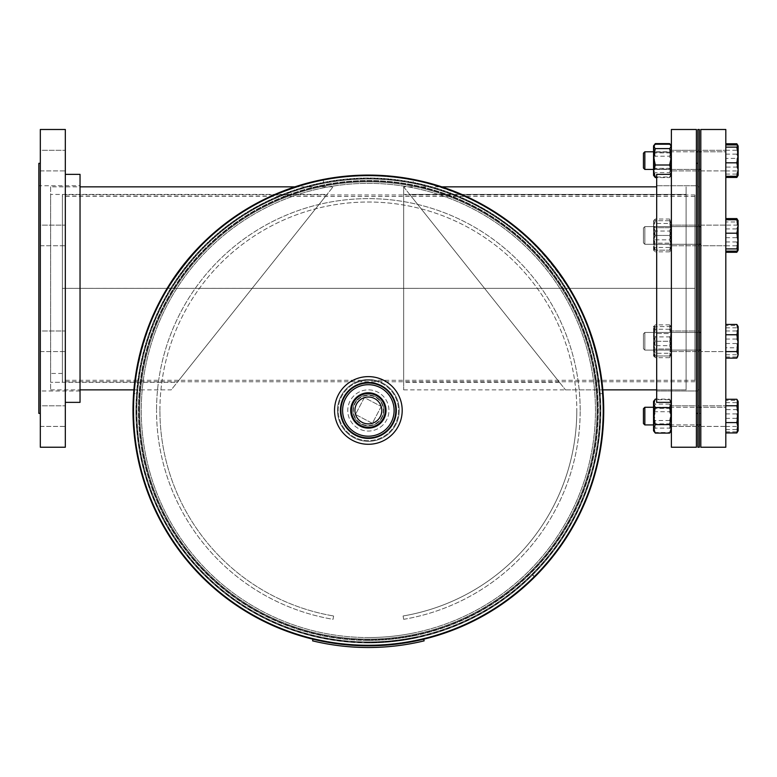 <?xml version="1.0" encoding="UTF-8"?>
<svg xmlns="http://www.w3.org/2000/svg" width="777" height="777" viewBox="0 0 777 777"><rect width="100%" height="100%" fill="white"/><g stroke="black" fill="none" stroke-linecap="round" stroke-linejoin="round"><path stroke-width="0.58" stroke-dasharray="3.88 2.91" d="M599.349 393.745C599.737 396.348 597.396 339.093 565.637 289.131L568.142 287.597L565.637 289.141C544.366 255.992 519.046 230.672 489.685 213.18C464.578 196.202 423.756 184.673 412.908 183.178C424.019 184.761 464.432 196.125 489.831 213.267C519.269 230.895 544.541 256.187 565.637 289.141C597.396 339.151 599.689 395.959 599.349 393.745C599.737 396.348 597.396 339.093 565.637 289.131C544.366 255.992 519.046 230.672 489.685 213.18C464.578 196.202 423.756 184.673 412.908 183.178L413.471 180.293C424.98 181.964 465.598 193.405 491.307 210.722C521.202 228.623 546.814 254.254 568.142 287.597C546.814 254.264 521.241 228.661 491.433 210.8C465.744 193.463 424.902 181.925 413.471 180.293C424.98 181.964 465.598 193.405 491.307 210.722C521.202 228.623 546.814 254.254 568.142 287.597C600.048 337.597 602.69 395.716 602.292 393.541L602.292 393.541C602.729 396.056 600.087 337.616 568.142 287.597C546.814 254.264 521.241 228.661 491.433 210.8C465.744 193.463 424.902 181.925 413.471 180.293L412.908 183.178C424.019 184.761 464.432 196.125 489.831 213.267C519.269 230.895 544.541 256.187 565.637 289.141C597.396 339.151 599.689 395.959 599.349 393.745L602.292 393.541C602.729 396.056 600.087 337.616 568.142 287.597C600.048 337.597 602.69 395.716 602.292 393.541L599.349 393.745M137.364 393.745C136.975 396.221 139.394 338.937 171.086 289.131L168.58 287.587C136.626 337.665 134.023 395.862 134.431 393.541C133.994 395.92 136.684 337.539 168.57 287.587L171.086 289.131C139.336 339.063 137.005 396.153 137.364 393.745L134.431 393.541M168.57 287.587C189.879 254.273 215.472 228.661 245.347 210.761C271.183 193.405 311.354 182.061 323.242 180.293C311.927 181.896 270.862 193.492 245.26 210.82C215.443 228.7 189.879 254.283 168.58 287.587M171.086 289.131C192.346 256.002 217.657 230.691 246.999 213.199C272.115 196.222 312.84 184.703 323.815 183.178C313.005 184.664 272.212 196.154 246.989 213.209C217.589 230.75 192.288 256.06 171.086 289.122M531.954 574.388A231.595 231.595 0 0 1 144.609 470.24A231.595 231.595 0 0 1 428.38 186.771A231.595 231.595 0 0 1 532.119 574.222A231.595 231.595 0 0 0 428.38 186.771A231.595 231.595 0 0 0 144.609 470.24A231.595 231.595 0 0 0 531.954 574.388L534.032 576.466A234.537 234.537 0 0 1 141.773 471.008A234.537 234.537 0 0 1 429.137 183.926A234.537 234.537 0 0 1 534.207 576.301L532.119 574.222L534.207 576.301A234.537 234.537 0 0 0 429.137 183.926A234.537 234.537 0 0 0 141.773 471.008A234.537 234.537 0 0 0 534.032 576.466L531.954 574.388M368.356 441.346A30.895 30.895 0 0 0 399.252 410.45A30.895 30.895 0 0 0 368.356 379.565A30.895 30.895 0 0 0 337.471 410.45A30.895 30.895 0 0 0 368.356 441.346A30.895 30.895 0 0 0 399.252 410.45A30.895 30.895 0 0 0 368.356 379.565A30.895 30.895 0 0 0 337.471 410.45A30.895 30.895 0 0 0 368.356 441.346M135.917 410.45A232.449 232.449 0 0 1 368.356 178.011A232.449 232.449 0 0 1 600.806 410.45A232.449 232.449 0 0 1 368.356 642.9A232.449 232.449 0 0 1 135.917 410.45A232.449 232.449 0 0 1 368.356 178.011A232.449 232.449 0 0 1 600.806 410.45A232.449 232.449 0 0 1 368.356 642.9A232.449 232.449 0 0 1 135.917 410.45A232.449 232.449 0 0 0 368.356 642.9M368.356 640.374A229.914 229.914 0 0 1 138.442 410.45A229.914 229.914 0 0 1 368.356 180.536A229.914 229.914 0 0 1 598.28 410.45A229.914 229.914 0 0 1 368.356 640.374M368.356 637.548A227.098 227.098 0 0 1 141.259 410.45A227.098 227.098 0 0 1 368.356 183.353A227.098 227.098 0 0 1 595.454 410.45A227.098 227.098 0 0 1 368.356 637.548M368.356 178.875A231.575 231.575 0 0 1 599.931 410.45A231.575 231.575 0 0 1 368.356 642.025A231.575 231.575 0 0 1 136.781 410.45A231.575 231.575 0 0 1 368.356 178.875A231.575 231.575 0 0 1 599.931 410.45A231.575 231.575 0 0 1 368.356 642.025A231.575 231.575 0 0 1 136.781 410.45A231.575 231.575 0 0 1 368.356 178.875A231.575 231.575 0 0 1 599.931 410.45A231.575 231.575 0 0 1 368.356 642.025A231.575 231.575 0 0 1 136.781 410.45A231.575 231.575 0 0 1 368.356 178.875M368.356 645.813A235.363 235.363 0 0 1 132.993 410.45A235.363 235.363 0 0 1 368.356 175.087A235.363 235.363 0 0 1 603.719 410.45A235.363 235.363 0 0 1 368.356 645.813A235.363 235.363 0 0 1 132.993 410.45A235.363 235.363 0 0 1 599.145 364.248A235.363 235.363 0 0 1 414.568 641.239A235.363 235.363 0 0 0 603.719 410.45A235.363 235.363 0 0 1 137.578 456.662A235.363 235.363 0 0 1 322.154 179.672A235.363 235.363 0 0 0 132.993 410.45M368.356 181.799A228.652 228.652 0 0 1 597.018 410.45A228.652 228.652 0 0 1 368.356 639.112A228.652 228.652 0 0 1 139.705 410.45A228.652 228.652 0 0 1 368.356 181.799A228.652 228.652 0 0 1 597.018 410.45A228.652 228.652 0 0 1 368.356 639.112A228.652 228.652 0 0 1 139.705 410.45A228.652 228.652 0 0 1 368.356 181.799A228.652 228.652 0 0 0 139.705 410.45A228.652 228.652 0 0 0 368.356 639.112M351.049 413.918A17.648 17.648 0 0 0 368.356 428.108A17.648 17.648 0 0 0 385.664 406.993A17.648 17.648 0 0 0 368.356 392.803A17.648 17.648 0 0 0 351.049 413.918M596.28 364.821A232.449 232.449 0 0 0 322.727 182.527A232.449 232.449 0 0 0 140.433 456.089A232.449 232.449 0 0 0 413.995 638.373A232.449 232.449 0 0 0 596.28 364.821A232.449 232.449 0 0 0 322.727 182.527A232.449 232.449 0 0 0 140.433 456.089A232.449 232.449 0 0 0 413.995 638.373A232.449 232.449 0 0 0 596.28 364.821A232.449 232.449 0 0 1 413.995 638.373A232.449 232.449 0 0 1 140.433 456.089M413.49 635.897A229.914 229.914 0 0 0 593.803 365.316A229.914 229.914 0 0 0 323.222 185.013A229.914 229.914 0 0 0 142.919 455.594A229.914 229.914 0 0 0 413.49 635.897M412.937 633.129A227.098 227.098 0 0 0 591.035 365.87A227.098 227.098 0 0 0 323.776 187.772A227.098 227.098 0 0 0 145.678 455.04A227.098 227.098 0 0 0 412.937 633.129M322.902 183.382A231.575 231.575 0 0 0 141.288 455.914A231.575 231.575 0 0 0 413.82 637.519A231.575 231.575 0 0 0 595.425 364.996A231.575 231.575 0 0 0 322.902 183.382A231.575 231.575 0 0 0 141.288 455.914A231.575 231.575 0 0 0 413.82 637.519A231.575 231.575 0 0 0 595.425 364.996A231.575 231.575 0 0 0 322.902 183.382A231.575 231.575 0 0 0 141.288 455.914A231.575 231.575 0 0 0 413.82 637.519A231.575 231.575 0 0 0 595.425 364.996A231.575 231.575 0 0 0 322.902 183.382M423.737 639.209A235.363 235.363 0 0 1 312.985 639.209L312.587 640.86A237.063 237.063 0 0 0 424.135 640.86L423.737 639.209A235.363 235.363 0 0 1 312.985 639.209A235.363 235.363 0 0 0 414.568 641.239M323.475 186.247A228.652 228.652 0 0 0 144.153 455.341A228.652 228.652 0 0 0 413.247 634.663A228.652 228.652 0 0 0 592.569 365.569A228.652 228.652 0 0 0 323.475 186.247A228.652 228.652 0 0 0 144.153 455.341A228.652 228.652 0 0 0 413.247 634.663A228.652 228.652 0 0 0 592.569 365.569A228.652 228.652 0 0 0 323.475 186.247A228.652 228.652 0 0 1 592.569 365.569A228.652 228.652 0 0 1 413.247 634.663M403.661 389.86L602.816 389.86A235.363 235.363 0 0 0 441.851 186.859L403.661 186.859L403.661 389.86L403.661 186.859L565.471 389.86L403.661 186.859L656.682 186.859M357.352 399.572A15.472 15.472 0 0 1 379.234 399.446A15.472 15.472 0 0 1 379.37 421.328A15.472 15.472 0 0 1 357.478 421.464A15.472 15.472 0 0 1 357.352 399.572M357.682 399.902A15.006 15.006 0 0 1 378.904 399.776A15.006 15.006 0 0 1 379.03 421.008A15.006 15.006 0 0 1 357.808 421.134A15.006 15.006 0 0 1 357.682 399.902M358.809 401.019A13.423 13.423 0 0 1 377.797 400.903A13.423 13.423 0 0 1 377.913 419.891A13.423 13.423 0 0 1 358.925 420.007A13.423 13.423 0 0 1 358.809 401.019M383.003 424.932A20.59 20.59 0 0 1 353.885 425.106A20.59 20.59 0 0 1 353.71 395.979A20.59 20.59 0 0 1 382.838 395.804A20.59 20.59 0 0 1 383.003 424.932A20.59 20.59 0 0 1 353.885 425.106A20.59 20.59 0 0 1 353.71 395.979A20.59 20.59 0 0 1 382.838 395.804A20.59 20.59 0 0 1 383.003 424.932M380.4 422.348A16.919 16.919 0 0 1 356.468 422.494A16.919 16.919 0 0 1 356.322 398.562A16.919 16.919 0 0 1 380.254 398.416A16.919 16.919 0 0 1 380.4 422.348M394.046 408.615A25.748 25.748 0 0 0 366.521 384.77A25.748 25.748 0 0 0 342.676 412.296A25.748 25.748 0 0 0 370.202 436.14A25.748 25.748 0 0 0 394.046 408.615M334.615 412.869A33.829 33.829 0 0 0 370.775 444.201A33.829 33.829 0 0 0 402.107 408.042A33.829 33.829 0 0 0 365.948 376.709A33.829 33.829 0 0 0 334.615 412.869M338.277 412.606A30.157 30.157 0 0 0 370.512 440.54A30.157 30.157 0 0 0 398.446 408.304A30.157 30.157 0 0 0 366.21 380.371A30.157 30.157 0 0 0 338.277 412.606A30.157 30.157 0 0 0 370.512 440.54A30.157 30.157 0 0 0 398.446 408.304A30.157 30.157 0 0 0 366.21 380.371A30.157 30.157 0 0 0 338.277 412.606M375.563 396.756A15.472 15.472 0 0 1 382.051 417.657A15.472 15.472 0 0 1 361.159 424.155A15.472 15.472 0 0 1 354.662 403.253A15.472 15.472 0 0 1 375.563 396.756A15.472 15.472 0 0 1 382.051 417.657A15.472 15.472 0 0 1 361.159 424.155A15.472 15.472 0 0 1 354.662 403.253A15.472 15.472 0 0 1 375.563 396.756M381.235 406.449L372.358 423.329L355.487 414.452L364.355 397.581L381.235 406.449L372.358 423.329L355.487 414.452L364.355 397.581L381.235 406.449M409.702 194.435L559.43 382.284L409.702 194.435L686.101 194.435L686.101 382.284L686.101 194.435L686.101 382.284L686.101 194.435L403.661 194.435L403.661 382.284L403.661 194.435M559.43 382.284L403.661 382.284M565.471 389.86L686.101 389.86L686.101 186.859L686.101 389.86L686.101 186.859L686.101 389.86L656.682 389.86M696.396 245.736L671.386 245.736L671.386 225.145L671.386 245.736L671.386 225.145L671.386 245.736L671.386 225.145L671.386 245.736L671.386 225.145L671.386 245.736L696.396 245.736L696.396 225.145L671.386 225.145L696.396 225.145L696.396 245.736L696.396 225.145L696.396 245.736L671.386 245.736L696.396 245.736L696.396 225.145L671.386 225.145L696.396 225.145L696.396 245.736M696.396 351.573L671.386 351.573L671.386 330.973L671.386 351.573L671.386 330.973L671.386 351.573L671.386 330.973L671.386 351.573L671.386 330.973L671.386 351.573L696.396 351.573L696.396 330.973L671.386 330.973L696.396 330.973L696.396 351.573L696.396 330.973L696.396 351.573L671.386 351.573L696.396 351.573L696.396 330.973L671.386 330.973L696.396 330.973L696.396 351.573M696.396 426.408L671.386 426.408L671.386 405.808L671.386 426.408L671.386 405.808L671.386 426.408L671.386 405.808L671.386 426.408L671.386 405.808L671.386 426.408L696.396 426.408L696.396 405.808L671.386 405.808L696.396 405.808L696.396 426.408L696.396 405.808L696.396 426.408L671.386 426.408L696.396 426.408L696.396 405.808L671.386 405.808L696.396 405.808L696.396 426.408M696.396 170.901L671.386 170.901L671.386 150.311L671.386 170.901L671.386 150.311L671.386 170.901L671.386 150.311L671.386 170.901L671.386 150.311L671.386 170.901L696.396 170.901L696.396 150.311L671.386 150.311L696.396 150.311L696.396 170.901L696.396 150.311L696.396 170.901L671.386 170.901L696.396 170.901L696.396 150.311L671.386 150.311L696.396 150.311L696.396 170.901M671.386 174.359L671.386 402.36L671.386 174.359L671.386 402.36L671.386 174.359L656.682 174.359L656.682 402.36L656.682 174.359L656.682 402.36L671.386 402.36M696.396 413.393L696.396 163.325L696.396 413.393L696.396 163.325L696.396 413.393L697.872 413.393L697.872 163.325L697.872 413.393M656.682 185.742L697.872 185.742L697.872 390.977L697.872 185.742L697.872 390.977L697.872 185.742L656.682 185.742L656.682 390.977L697.872 390.977L656.682 390.977L656.682 185.742M671.386 129.487L671.386 447.231L671.386 129.487L671.386 447.231L696.396 447.231L696.396 129.487M696.396 163.325L697.872 163.325M50.622 194.435L50.622 382.284L50.622 194.435L327.01 194.435L177.282 382.284L327.01 194.435M62.383 382.284L62.383 373.455L62.383 382.284L50.622 382.284L177.282 382.284M50.622 186.859L50.622 389.86L50.622 186.859L80.041 186.859M50.622 389.86L80.041 389.86M133.897 389.86L171.241 389.86L333.051 186.859L171.241 389.86M294.862 186.859L333.051 186.859M40.317 245.736L65.326 245.736L65.326 225.145L65.326 245.736L65.326 225.145L65.326 245.736L40.317 245.736L40.317 225.145L65.326 225.145L40.317 225.145L40.317 245.736M40.317 351.573L65.326 351.573L65.326 330.973L65.326 351.573L65.326 330.973L65.326 351.573L40.317 351.573L40.317 330.973L65.326 330.973L40.317 330.973L40.317 351.573M40.317 426.408L65.326 426.408L65.326 405.808L65.326 426.408L65.326 405.808L65.326 426.408L40.317 426.408L40.317 405.808L65.326 405.808L40.317 405.808L40.317 426.408M40.317 170.901L65.326 170.901L65.326 150.311L65.326 170.901L65.326 150.311L65.326 170.901L40.317 170.901L40.317 150.311L65.326 150.311L40.317 150.311L40.317 170.901M80.041 174.359L80.041 402.36M65.326 174.359L65.326 402.36L65.326 174.359M65.326 129.487L65.326 447.231M40.317 129.487L40.317 447.231M40.317 163.325L40.317 413.393L40.317 163.325M38.85 163.325L38.85 413.393M80.041 185.742L80.041 390.977L80.041 185.742L38.85 185.742L38.85 390.977L38.85 185.742M80.041 390.977L38.85 390.977M725.815 225.116L725.815 252.282L725.815 218.599L725.815 225.116L700.805 225.145L700.805 245.736L700.805 225.145L700.805 245.736L725.815 245.736L725.815 225.145L725.815 245.736L725.815 225.145L725.815 245.736L700.805 245.736L700.805 225.145L736.839 225.116L738.15 221.853L737.451 219.512M725.815 347.785L725.815 358.119L725.815 351.602L700.805 351.573L700.805 330.973L700.805 351.573L700.805 330.973L700.805 351.573L725.815 351.573L725.815 324.436L725.815 347.785L736.839 347.785L738.15 339.364L736.839 330.944L738.15 327.69L737.451 325.349M725.815 330.973L736.839 330.944M700.805 426.408L725.815 426.408L725.815 405.808L725.815 426.408L725.815 405.808L725.815 426.408L700.805 426.408L700.805 405.808L725.815 405.808L700.805 405.808L700.805 426.408M700.805 170.901L725.815 170.901L725.815 150.311L725.815 170.901L725.815 150.311L725.815 170.901L700.805 170.901L700.805 150.311L725.815 150.311L700.805 150.311L700.805 170.901M700.805 447.231L700.805 129.487M725.815 447.231L725.815 129.487M699.339 163.325L699.339 413.393L699.339 163.325L700.805 163.325L700.805 413.393L700.805 163.325M699.339 413.393L700.805 413.393M697.872 406.594L697.872 426.408L697.872 406.594M699.339 406.594L699.339 426.408L699.339 406.594M697.872 331.76L697.872 351.573L697.872 331.76M699.339 331.76L699.339 351.573L699.339 331.76M697.872 225.932L697.872 245.736L697.872 225.932M699.339 225.932L699.339 245.736L699.339 225.932M697.872 151.097L697.872 170.901L697.872 151.097M699.339 151.097L699.339 170.901L699.339 151.097M697.872 194.58L697.872 389.86L697.872 194.58M699.339 194.58L699.339 389.86L699.339 194.58M699.339 447.231L699.339 129.487M697.872 447.231L697.872 129.487M643.443 238.277L643.443 228.02L643.443 238.277M644.842 238.811L644.842 226.612L644.842 238.811M725.815 238.811L725.815 226.612L725.815 238.811M736.839 251.146L738.15 244.405L736.839 237.675L738.15 229.827L736.839 221.979L738.072 220.6M725.815 221.979L725.815 251.146L725.815 219.745L725.815 221.979L736.839 221.979M725.815 237.675L736.839 237.675M725.815 241.958L736.839 241.958L738.15 233.537L738.15 220.736L737.849 250.544M671.386 244.269L671.386 226.612L671.367 244.269L671.386 226.612L671.367 244.269L671.367 226.612L671.386 244.269L670.59 243.162L654.321 243.162L653.544 244.269L653.544 226.612L653.544 244.269L653.544 226.612L653.544 244.269L654.321 243.162L654.321 227.719L653.544 226.612L654.321 227.719L654.321 243.162L654.321 227.719L654.321 243.162L670.59 243.162L670.59 227.719L671.367 226.612L670.59 227.719L670.59 243.162L670.59 227.719L654.321 227.719L670.59 227.719L670.59 243.162L671.367 244.269M669.628 220.736L655.312 220.736L653.544 228.088L655.312 235.441L653.544 242.793L655.312 250.155L653.544 250.155L655.312 250.155L653.544 242.793L655.312 235.441L653.544 228.088L655.312 220.736L669.628 220.736L671.386 228.088L669.628 235.441L655.312 235.441L669.628 235.441L671.386 242.793L669.628 250.155L655.312 250.155L671.386 250.155L669.628 250.155L671.386 242.793L669.628 235.441L671.386 228.088L669.628 220.736L671.386 220.736L669.628 220.736M669.628 231.051L671.386 239.248L671.386 225.039L669.628 231.051L655.312 231.051L653.544 225.039L653.544 220.736L653.544 228.088L653.544 220.736L655.312 219.036L669.628 219.036L671.386 221.231L671.386 231.633L669.628 223.436L655.312 223.436L653.544 221.231L653.544 231.633L655.312 223.436M653.544 242.793L653.544 228.088L653.544 242.793M669.628 219.036L671.386 225.039L671.386 220.736L671.386 228.088L671.386 220.736L669.628 223.436M671.386 242.793L671.386 228.088L671.386 242.793M159.916 410.45A208.44 208.44 0 0 1 368.356 202.02A208.44 208.44 0 0 1 576.796 410.45A208.44 208.44 0 0 0 368.356 202.02A208.44 208.44 0 0 0 159.916 410.45A208.44 208.44 0 0 0 333.615 615.976A208.44 208.44 0 0 1 159.916 410.45M403.661 619.318A211.83 211.83 0 0 0 580.186 410.45A211.83 211.83 0 0 1 403.661 619.318L403.098 615.976L403.661 619.318M580.186 410.45A211.83 211.83 0 0 0 368.356 198.63A211.83 211.83 0 0 0 156.536 410.45A211.83 211.83 0 0 1 368.356 198.63A211.83 211.83 0 0 1 580.186 410.45M333.615 615.976L333.051 619.318A211.83 211.83 0 0 1 156.536 410.45A211.83 211.83 0 0 0 333.051 619.318L333.615 615.976M576.796 410.45A208.44 208.44 0 0 1 403.098 615.976A208.44 208.44 0 0 0 576.796 410.45M62.383 373.455L50.622 373.455L50.622 382.284L50.622 373.455M62.383 288.354L62.383 381.769L62.383 194.949L62.383 380.293L62.383 196.416L62.383 288.345L694.929 288.345L694.929 381.769L694.929 194.949L694.929 288.345L62.383 288.354L694.929 288.345L694.929 380.293L694.929 196.416L694.929 288.345L62.383 288.354M671.367 335.033L671.386 350.097L671.367 335.033M670.59 335.81L670.59 348.999L670.59 335.81M653.544 335.033L653.544 350.097L653.544 335.033M654.321 346.736L654.321 333.556L654.321 346.736M655.312 357.682L653.544 351.68L655.312 345.668L669.628 345.668L671.386 337.471L669.628 329.263L671.386 327.068L669.628 324.864L671.386 330.876L669.628 336.878L655.312 336.878L653.544 345.085L655.312 353.282L653.544 355.487L655.312 357.682L669.628 357.682L670.988 356.507L671.386 345.085L669.628 353.282L655.312 353.282M669.628 336.878L671.386 345.085L671.386 326.563L671.386 351.68L669.628 357.682M669.628 353.282L671.386 355.983L655.312 355.983L653.544 348.63L655.312 341.278L653.544 333.916L655.312 326.563L653.544 326.563L653.544 330.876L655.312 336.878M669.628 345.668L671.386 351.68L671.386 355.983L671.386 348.63L669.628 341.278L655.312 341.278L653.544 348.63L655.312 355.983L653.544 355.983L653.544 330.876L655.312 324.864L653.544 327.068L655.312 326.563L653.544 333.916L655.312 341.278L669.628 341.278L671.386 333.916L669.628 326.563L655.312 326.563L671.386 326.563L669.628 326.563L671.386 333.916L669.628 341.278L671.386 348.63L669.628 355.983L671.386 348.63L670.988 356.507M655.312 345.668L653.544 337.471L655.312 329.263L653.544 327.068L653.544 355.983L671.386 355.983M669.628 329.263L655.312 329.263M669.628 324.864L655.312 324.864M655.312 424.601L653.544 416.113L653.544 424.932L653.544 407.284L653.544 416.113L655.312 407.614L669.628 407.614L671.386 416.113L671.367 407.284L671.386 416.113L669.628 424.601L655.312 424.601L653.544 428.846L655.312 433.1M670.59 416.113L670.59 408.391L670.59 416.113M654.321 416.113L654.321 408.391L654.321 416.113M669.628 433.1L671.386 428.846L669.628 424.601M655.312 407.614L653.544 403.37L655.312 399.125M669.628 407.614L671.386 403.37L669.628 399.125L656.682 399.125M669.628 432.517L671.386 430.817L671.386 401.903L669.628 404.098L671.386 412.305L669.628 420.503L671.386 426.515L669.628 432.517L655.312 432.517L653.952 431.342L653.544 430.322L655.312 428.117L653.544 419.92L655.312 411.713L653.544 405.711L655.312 399.699L669.628 399.699L671.386 401.398L671.386 430.817L671.386 401.398L669.628 399.125L671.279 402.36M655.312 399.699L653.544 401.903L653.544 430.817L653.544 401.398L655.312 404.098L653.544 412.305L655.312 420.503L653.544 426.515L655.312 432.517M671.367 416.113L671.367 424.932L671.367 416.113M671.367 422.348L671.386 407.284L671.367 422.348M670.59 421.571L670.59 408.391L670.59 421.571M653.544 422.348L653.544 407.284L653.544 422.348M654.321 410.644L654.321 423.834L654.321 410.644M669.628 428.117L671.386 419.92L671.386 430.322L669.628 428.117L655.312 428.117M669.628 399.699L671.386 405.711L671.386 419.92L669.628 411.713L655.312 411.713M670.988 400.883L671.386 405.711L669.628 411.713M669.628 404.098L655.312 404.098M669.628 420.503L655.312 420.503M653.952 431.342L653.952 400.883M671.386 332.449L671.386 350.097L671.367 332.449L671.367 350.097L671.386 332.449L670.59 333.556L654.321 333.556L653.544 332.449L653.544 350.097L653.544 332.449L654.321 333.556L654.321 348.999L653.544 350.097L654.321 348.999L654.321 333.556L670.59 333.556L670.59 348.999L671.367 350.097L670.59 348.999L670.59 333.556L671.367 332.449M670.59 348.999L654.321 348.999L670.59 348.999M653.544 355.983L653.544 348.63L653.952 356.507M653.544 333.916L653.544 348.63L653.544 333.916M671.386 333.916L671.386 348.63L671.386 333.916M669.628 239.84L671.386 231.633L671.386 250.155L671.386 239.248L669.628 247.455L671.386 249.65L669.628 251.845L671.386 245.843L669.628 239.84L655.312 239.84L653.544 231.633L653.544 245.843L655.312 239.84M655.312 231.051L653.544 239.248L653.544 225.039L655.312 219.036M653.544 250.155L653.544 239.248L655.312 247.455L653.544 249.65L653.952 250.67L655.312 251.845L653.544 245.843L653.952 250.67M669.628 247.455L655.312 247.455M669.628 251.845L655.312 251.845M670.454 144.823L671.386 147.873L669.628 152.117L671.386 147.873L671.386 160.606L671.386 151.787L671.386 160.606L669.628 169.104L655.312 169.104L653.544 173.349L655.312 169.104L669.628 169.104L671.386 173.349L669.628 169.104L671.386 160.606L671.367 169.435L671.386 160.606L669.628 152.117L655.312 152.117L653.544 147.873L655.312 143.619M670.59 160.606L670.59 152.884L670.59 160.606M655.312 177.593L653.544 173.349L653.544 151.787L653.544 160.606L655.312 169.104L653.544 160.606L653.544 169.435L653.544 160.606L655.312 152.117L653.544 147.873L653.544 145.901L653.544 147.873L654.487 144.823M654.321 160.606L654.321 152.884L654.321 160.606M653.544 171.008L653.544 147.873L653.544 160.606L655.312 152.117L669.628 152.117L671.386 160.606L671.367 151.787L671.386 173.349L669.628 177.593L671.386 173.349L671.386 145.901L671.386 147.873L669.628 143.619M653.544 173.349L653.544 175.32L653.544 173.349L654.487 176.398M656.682 177.02L669.628 177.02L671.386 174.815L671.386 173.349L671.386 175.32L669.628 177.593L656.682 177.593M671.367 154.37L671.386 169.435L671.367 154.37M670.59 155.147L670.59 168.327L670.59 155.147M653.544 154.37L653.544 169.435L653.544 154.37M654.321 166.064L654.321 152.884L654.321 166.064M669.628 177.02L670.813 174.359M653.952 175.835L653.544 174.815L655.312 172.62L653.544 164.413L655.312 156.216L653.544 150.204L655.312 144.201M669.628 172.62L671.386 164.413L671.386 174.815L669.628 172.62L655.312 172.62M669.628 156.216L671.386 150.204L671.386 164.413L669.628 156.216L655.312 156.216M670.988 175.835L671.386 145.901L671.386 150.204L669.628 144.201M653.544 175.32L653.544 145.901M643.443 348.135L643.443 333.848L643.443 348.135M644.842 349.427L644.842 332.449L644.842 349.427M725.815 349.427L725.815 332.449L725.815 349.427M736.839 358.119L738.15 352.952L736.839 347.785M738.15 326.563L738.15 355.983L736.839 356.973L738.15 350.242L736.839 343.512L738.15 335.654L736.839 327.807L738.15 326.563L736.839 325.573L738.15 332.313L736.839 339.044L738.15 346.892L736.839 354.739L738.15 355.856L738.15 326.563M643.443 422.97L643.443 408.683L643.443 422.97M644.842 424.271L644.842 407.284L644.842 424.271M725.815 424.271L725.815 407.284L725.815 424.271M725.815 409.625L725.815 432.944L725.815 399.271L725.815 409.625L736.839 409.625L738.15 404.448L736.839 399.271M725.815 426.466L736.839 426.466L738.15 418.045L736.839 409.625M737.451 432.022L738.15 429.7L736.839 426.466M738.15 429.7L738.15 425.058L736.839 431.798L738.15 430.691L736.839 429.594L738.15 421.746L736.839 413.908L738.15 407.167L736.839 400.417L738.15 401.524L736.839 402.622L738.15 410.47L736.839 418.308L738.15 425.058L738.15 401.398L738.15 429.7M644.842 407.284L644.842 424.932L643.443 423.533L643.443 408.683L644.842 407.284L725.815 407.284L725.815 424.932L725.815 407.284L700.805 407.284M725.815 400.417L725.815 431.798L725.815 400.417L736.839 400.417M725.815 402.622L736.839 402.622M725.815 413.908L736.839 413.908M725.815 429.594L736.839 429.594M725.815 431.798L736.839 431.798M725.815 418.308L736.839 418.308M738.082 401.272L738.15 430.691M643.443 338.442L643.443 348.698L643.443 338.442M644.842 337.908L644.842 350.097L644.842 337.908M725.815 337.908L725.815 350.097L725.815 337.908M725.815 325.573L725.815 356.973L725.815 325.573L736.839 325.573M725.815 339.044L736.839 339.044M725.815 327.807L736.839 327.807M725.815 343.512L736.839 343.512M725.815 356.973L736.839 356.973M725.815 354.739L736.839 354.739M738.15 326.69L738.072 356.109M643.443 228.584L643.443 242.871L643.443 228.584M644.842 227.292L644.842 244.269L644.842 227.292M725.815 227.292L725.815 244.269L725.815 227.292M725.815 228.924L736.839 228.924L738.15 237.354L736.839 245.775L738.15 249.028L738.15 226.476M725.815 245.775L736.839 245.775M737.451 220.056L738.15 223.766L736.839 228.924M736.839 252.282L738.15 247.125L738.15 233.537L736.839 225.116M738.15 250.155L736.839 241.958M738.15 220.736L738.15 223.766M643.443 153.749L643.443 168.036L643.443 153.749M644.842 152.447L644.842 169.435L644.842 152.447M725.815 152.447L725.815 169.435L725.815 152.447M725.815 167.094L725.815 143.774L725.815 177.447L725.815 167.094L736.839 167.094L738.15 172.271L737.451 175.981M725.815 150.252L736.839 150.252L738.15 158.673L736.839 167.094M737.849 145.513L738.15 147.008L736.839 150.252M725.815 154.118L736.839 154.118L738.15 148.951L736.839 143.774M725.815 170.959L736.839 170.959L738.15 162.539L736.839 154.118M737.451 176.525L738.15 174.203L736.839 170.959M738.15 162.539L738.15 145.901L738.15 162.539M644.842 151.787L644.842 169.435L643.443 168.036L643.443 153.186L644.842 151.787L725.815 151.787L725.815 169.435L725.815 151.787L700.805 151.787M738.082 175.447L736.839 174.097L738.15 166.249L736.839 158.411L738.15 151.661L736.839 144.92M725.815 158.411L725.815 176.292L725.815 144.92L725.815 158.411L736.839 158.411M725.815 174.097L736.839 174.097M738.15 145.901L738.15 175.32M368.356 178.963A231.497 231.497 0 0 1 599.854 410.45A231.497 231.497 0 0 1 368.356 641.948A231.497 231.497 0 0 1 136.869 410.45A231.497 231.497 0 0 1 368.356 178.963M368.356 642.346A231.896 231.896 0 0 1 136.461 410.45A231.896 231.896 0 0 1 368.356 178.555A231.896 231.896 0 0 1 600.252 410.45A231.896 231.896 0 0 1 368.356 642.346M368.356 175.408A235.042 235.042 0 0 1 603.399 410.45A235.042 235.042 0 0 1 368.356 645.493A235.042 235.042 0 0 1 133.314 410.45A235.042 235.042 0 0 1 368.356 175.408M368.356 639.83A229.37 229.37 0 0 1 138.986 410.45A229.37 229.37 0 0 1 368.356 181.08A229.37 229.37 0 0 1 597.736 410.45A229.37 229.37 0 0 1 368.356 639.83M322.911 183.469A231.497 231.497 0 0 0 141.365 455.895A231.497 231.497 0 0 0 413.801 637.441A231.497 231.497 0 0 0 595.347 365.005A231.497 231.497 0 0 0 322.911 183.469M413.879 637.839A231.896 231.896 0 0 0 595.745 364.928A231.896 231.896 0 0 0 322.834 183.071A231.896 231.896 0 0 0 140.977 455.982A231.896 231.896 0 0 0 413.879 637.839M322.212 179.982A235.042 235.042 0 0 0 137.888 456.594A235.042 235.042 0 0 0 414.5 640.918A235.042 235.042 0 0 0 598.824 364.316A235.042 235.042 0 0 0 322.212 179.982M322.154 179.672A235.363 235.363 0 0 0 137.578 456.662M413.383 635.363A229.37 229.37 0 0 0 593.269 365.423A229.37 229.37 0 0 0 323.329 185.548A229.37 229.37 0 0 0 143.444 455.487A229.37 229.37 0 0 0 413.383 635.363M602.816 389.86A235.363 235.363 0 0 0 441.851 186.859M323.242 180.293L323.815 183.178M699.339 405.808L697.872 405.808L699.339 405.808M699.339 330.973L697.872 330.973L699.339 330.973M699.339 225.145L697.872 225.145L699.339 225.145M699.339 150.311L697.872 150.311L699.339 150.311M699.339 186.859L697.872 186.859M699.339 389.86L697.872 389.86M699.339 426.408L697.872 426.408L699.339 426.408M699.339 351.573L697.872 351.573L699.339 351.573M699.339 245.736L697.872 245.736L699.339 245.736M699.339 170.901L697.872 170.901L699.339 170.901M700.805 244.269L644.842 244.269L643.443 242.871L644.842 244.269L699.339 244.269M700.805 226.612L644.842 226.612L643.443 228.02L644.842 226.612L699.339 226.612M694.929 194.949L62.383 194.949M694.929 381.769L62.383 381.769M694.929 196.416L62.383 196.416M694.929 380.293L62.383 380.293M671.386 326.563L670.988 326.049M653.544 326.563L653.952 326.049M653.544 407.284L654.321 408.391L670.59 408.391L671.367 407.284L670.59 408.391L654.321 408.391L653.544 407.284L699.339 407.284M653.544 424.932L654.321 423.834L670.59 423.834L671.367 424.932L670.59 423.834L654.321 423.834L653.544 424.932L696.396 424.932M671.386 220.736L670.988 220.212M671.386 250.155L670.988 250.67M653.544 220.736L653.952 220.212M653.544 169.435L654.321 168.327L670.59 168.327L671.367 169.435L670.59 168.327L654.321 168.327L653.544 169.435L699.339 169.435M653.544 151.787L654.321 152.884L670.59 152.884L671.367 151.787L670.59 152.884L654.321 152.884L653.544 151.787L696.396 151.787M700.805 350.097L644.842 350.097L643.443 348.698L644.842 350.097L699.339 350.097M700.805 332.449L644.842 332.449L643.443 333.848L644.842 332.449L699.339 332.449M697.872 424.932L699.339 424.932M700.805 424.932L644.842 424.932M644.842 169.435L700.805 169.435M697.872 151.787L699.339 151.787"/><path stroke-width="1.17" d="M656.682 186.859L441.851 186.859A235.363 235.363 0 0 0 322.154 179.672A235.363 235.363 0 0 1 603.719 410.45A235.363 235.363 0 0 1 368.356 645.813A235.363 235.363 0 0 1 132.993 410.45A235.363 235.363 0 0 1 368.356 175.087A235.363 235.363 0 0 1 603.719 410.45A235.363 235.363 0 0 0 602.816 389.86L656.682 389.86M385.664 406.993A17.648 17.648 0 0 0 368.356 392.803A17.648 17.648 0 0 0 351.049 413.918A17.648 17.648 0 0 0 368.356 428.108A17.648 17.648 0 0 0 385.664 406.993M132.993 410.45A235.363 235.363 0 0 0 312.985 639.209L312.587 640.86A237.063 237.063 0 0 0 424.135 640.86L423.737 639.209M358.809 401.019A13.423 13.423 0 0 1 377.797 400.903A13.423 13.423 0 0 1 377.913 419.891A13.423 13.423 0 0 1 358.925 420.007A13.423 13.423 0 0 1 358.809 401.019M380.4 422.348A16.919 16.919 0 0 1 356.468 422.494A16.919 16.919 0 0 1 356.322 398.562A16.919 16.919 0 0 1 380.254 398.416A16.919 16.919 0 0 1 380.4 422.348M396.241 408.459A27.953 27.953 0 0 0 366.365 382.575A27.953 27.953 0 0 0 340.481 412.451A27.953 27.953 0 0 0 370.357 438.335A27.953 27.953 0 0 0 396.241 408.459M395.746 408.488A27.457 27.457 0 0 0 366.394 383.061A27.457 27.457 0 0 0 340.967 412.412A27.457 27.457 0 0 0 370.318 437.839A27.457 27.457 0 0 0 395.746 408.488M394.046 408.615A25.748 25.748 0 0 0 366.521 384.77A25.748 25.748 0 0 0 342.676 412.296A25.748 25.748 0 0 0 370.202 436.14A25.748 25.748 0 0 0 394.046 408.615M334.615 412.869A33.829 33.829 0 0 0 370.775 444.201A33.829 33.829 0 0 0 402.107 408.042A33.829 33.829 0 0 0 365.948 376.709A33.829 33.829 0 0 0 334.615 412.869M671.386 174.359L656.682 174.359L656.682 402.36L671.386 402.36M671.386 129.487L671.386 447.231L696.396 447.231L696.396 129.487L671.386 129.487L696.396 129.487M696.396 413.393L697.872 413.393L697.872 447.231L699.339 447.231L699.339 129.487L697.872 129.487L697.872 413.393M696.396 163.325L697.872 163.325M80.041 389.86L133.897 389.86M80.041 186.859L294.862 186.859M65.326 174.359L80.041 174.359L80.041 402.36L65.326 402.36M65.326 447.231L40.317 447.231L40.317 129.487L65.326 129.487L65.326 447.231M40.317 413.393L38.85 413.393L38.85 163.325L40.317 163.325M700.805 129.487L725.815 129.487L725.815 447.231L700.805 447.231L700.805 129.487M725.815 251.146L736.839 251.146L738.15 250.029L736.839 248.912L725.815 248.912M725.815 233.207L736.839 233.207L738.15 241.064L736.839 248.912M725.815 219.745L736.839 219.745L738.15 226.476L736.839 233.207M738.15 220.862L736.839 219.745M738.15 250.029L738.072 220.6M669.628 424.601L655.312 424.601L653.544 428.846L655.312 433.1L669.628 433.1L671.386 428.846L669.628 424.601L671.386 416.113L669.628 407.614L655.312 407.614L653.544 416.113L655.312 424.601M656.682 399.125L655.312 399.125L653.574 402.923M671.279 402.36L671.367 402.923M655.312 399.125L653.544 401.398L653.544 403.37L655.312 407.614M671.386 403.37L669.628 407.614M653.544 403.37L653.544 430.817L655.312 433.1M653.952 145.377L653.544 146.397L655.312 144.201L669.628 144.201L671.386 145.901L669.628 143.619L655.312 143.619L654.487 144.823M669.628 143.619L670.454 144.823M654.487 176.398L655.312 177.593L656.682 177.593M656.682 177.02L655.312 177.02L653.544 171.008L653.544 173.349M655.312 165.006L653.544 171.008L653.544 146.397L655.312 148.601L653.544 156.799L655.312 165.006L669.628 165.006L671.386 156.799L669.628 148.601L655.312 148.601M670.988 145.377L671.386 146.397L669.628 148.601M670.813 174.359L671.386 171.008L669.628 165.006M655.312 177.02L653.544 175.32L655.312 177.593M653.544 171.008L653.544 175.32M725.815 358.119L736.839 358.119L738.15 354.856L738.15 343.181L736.839 351.602L738.15 354.856L737.451 357.206M725.815 351.602L736.839 351.602M736.839 334.761L738.15 343.181L738.15 329.594L736.839 334.761L725.815 334.761M736.839 324.436L738.15 329.594L738.15 326.563L736.839 324.436L725.815 324.436M644.842 424.932L644.842 407.284L643.443 408.683L643.443 423.533L644.842 424.932L653.544 424.932M725.815 399.271L736.839 399.271L737.451 400.194L738.15 402.515L736.839 405.759L738.15 414.18L736.839 422.591L738.15 427.768L736.839 432.944L738.15 430.817L738.15 401.398L737.451 400.194M725.815 432.944L736.839 432.944M725.815 422.591L736.839 422.591M725.815 405.759L736.839 405.759M725.815 218.599L736.839 218.599L737.451 220.056M738.15 220.736L736.839 218.599M725.815 252.282L736.839 252.282L737.849 250.544M738.15 226.476L738.15 223.766M725.815 177.447L736.839 177.447L738.15 175.32L738.15 169.551L736.839 176.292L738.15 175.194M737.451 175.981L736.839 177.447M725.815 143.774L736.839 143.774L737.849 145.513M644.842 169.435L644.842 151.787L643.443 153.186L643.443 168.036L644.842 169.435L653.544 169.435M725.815 176.292L736.839 176.292M736.839 162.811L738.15 169.551L738.15 154.963L736.839 162.811L725.815 162.811M736.839 147.125L738.15 154.963L738.15 146.018L736.839 147.125L725.815 147.125M725.815 144.92L736.839 144.92L738.15 146.018L737.451 144.697M603.719 410.45A235.363 235.363 0 0 0 602.816 389.86M441.851 186.859A235.363 235.363 0 0 0 322.154 179.672M699.339 244.269L700.805 244.269M699.339 226.612L700.805 226.612M670.988 431.342L669.628 433.1M653.544 145.901L655.312 143.619M699.339 350.097L700.805 350.097M699.339 332.449L700.805 332.449M644.842 407.284L653.544 407.284M699.339 407.284L700.805 407.284M696.396 424.932L697.872 424.932M699.339 424.932L700.805 424.932M738.15 250.155L737.451 251.369M699.339 169.435L700.805 169.435M644.842 151.787L653.544 151.787M696.396 151.787L697.872 151.787M699.339 151.787L700.805 151.787"/></g></svg>
